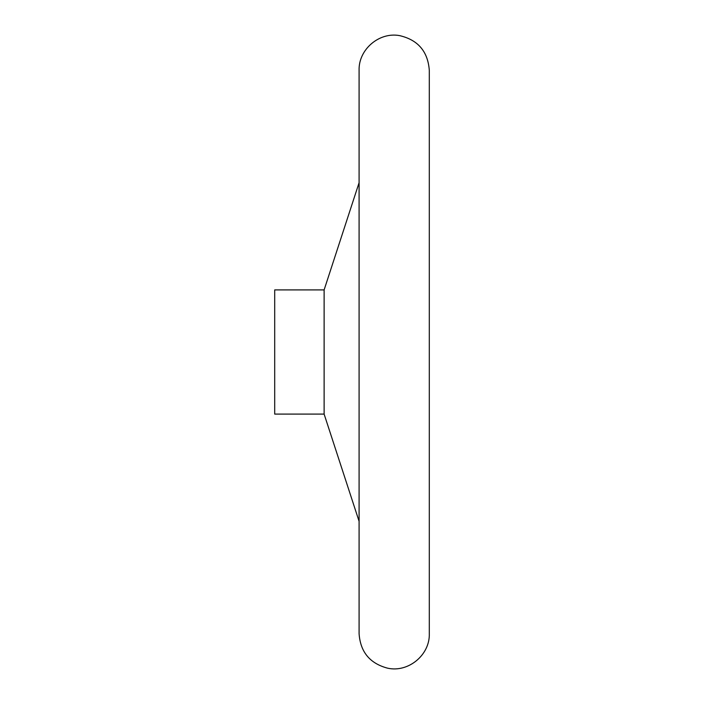 <?xml version="1.0" encoding="UTF-8"?>
<svg xmlns="http://www.w3.org/2000/svg" width="704" height="704" viewBox="0 0 704 704"><rect width="100%" height="100%" fill="white"/><g stroke="black" fill="none" stroke-linecap="round" stroke-linejoin="round"><path stroke-width="1.06" d="M324.122 289.907L274.701 289.907L274.701 414.093L324.122 414.093L324.122 289.907L359.093 182.679M429.299 352L429.299 633.697C430.003 654.966 408.267 672.892 387.526 668.158C369.846 663.441 360.369 651.957 359.093 633.697L359.093 70.303C358.442 49.553 379.122 31.803 399.529 35.605C417.965 39.864 427.882 51.436 429.299 70.303L429.299 352M324.122 414.093L359.093 521.321"/></g></svg>
